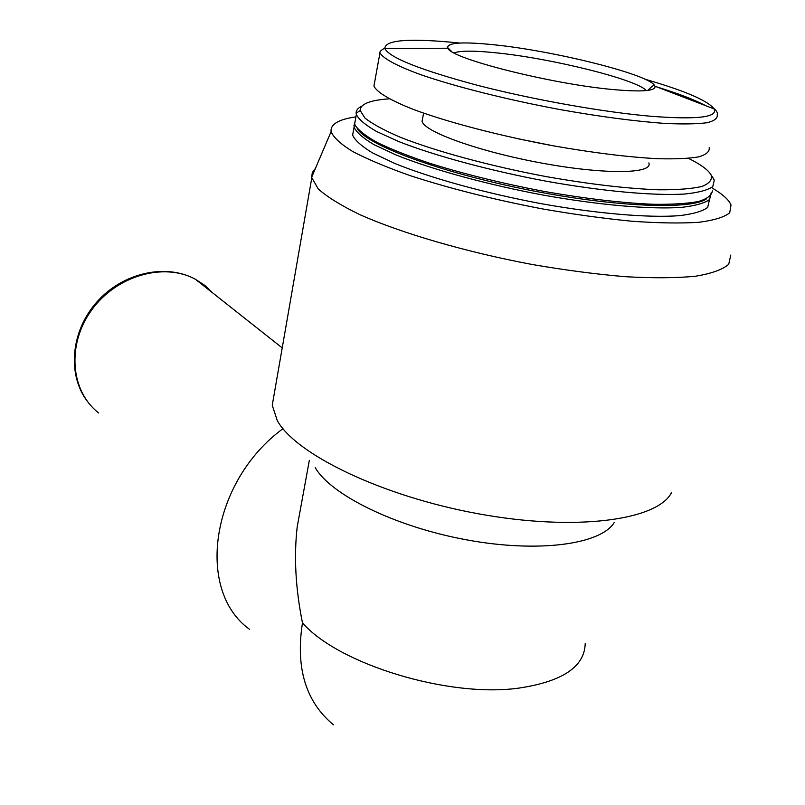 <?xml version="1.0" encoding="UTF-8"?>
<svg xmlns="http://www.w3.org/2000/svg" width="805" height="805" viewBox="0 0 805 805"><rect width="100%" height="100%" fill="white"/><g stroke="black" fill="none" stroke-linecap="round" stroke-linejoin="round"><path stroke-width="1.21" d="M613.893 89.627C551.968 84.284 449.894 58.302 447.932 48.22L447.63 47.555C447.731 42.544 463.167 41.619 493.958 44.778C553.719 50.755 648.649 74.312 654.626 85.541L654.968 86.216C656.015 90.965 642.33 92.102 613.893 89.627M302.529 497.691L297.196 526.893C293.805 556.678 295.566 588.666 302.479 622.859C338.05 664.024 448.818 698.257 519.547 688.003C562.685 681.412 584.571 666.651 585.195 643.718M315.168 467.554C330.634 494.753 395.134 526.812 466.85 539.893C538.575 553.136 601.134 544.391 614.265 522.445M274.082 394.722L272.251 405.237L277.262 420.542C295.526 454.07 381.188 496.051 478.059 513.731C574.941 531.602 657.121 520.443 671.38 492.881M315.49 168.285L312.33 172.542L311.616 177.382L318.267 188.964C327.283 197.014 341.229 205.617 360.127 214.764C401.695 233.239 465.572 251.955 531.914 264.453C564.899 270.128 596.052 274.213 625.404 276.709C652.865 278.218 676.15 278.077 695.258 276.266C711.519 273.579 722.669 269.584 728.706 264.292L730.779 255.074M355.921 116.856C338.553 119.382 330.281 124.292 331.107 131.587C333.421 137.403 340.606 144.045 352.66 151.491C367.523 159.289 386.772 167.359 410.409 175.711C449.633 188.481 493.666 199.56 542.52 208.928C574.176 214.422 604.042 218.527 632.116 221.254C658.359 223.106 680.537 223.458 698.639 222.311C713.965 220.359 724.329 217.179 729.712 212.792L731.021 204.983C728.938 199.861 722.709 194.236 712.334 188.108M353.556 129.967L352.63 135.139C355.005 140.382 361.676 146.319 372.645 152.96L394.853 163.475C430.625 178.036 484.922 193.109 541.03 203.645C596.998 213.677 648.256 217.984 679.279 215.68C693.095 214.019 702.554 211.282 707.645 207.459L709.275 200.596M354.492 122.954L354.049 127.24C356.444 132.372 363.146 138.208 374.164 144.749L396.422 155.124C432.285 169.523 486.683 184.486 542.882 195.031C598.93 205.094 650.249 209.521 681.272 207.398C695.077 205.839 704.526 203.202 709.597 199.489L711.187 192.787M357.199 128.428C365.742 144.417 437.175 171.525 524.8 189.235C612.404 207.046 691.817 210.276 706.699 198.674M355.558 118.838L354.663 123.839L355.176 125.288C358.527 130.43 365.953 136.196 377.454 142.606C391.26 149.277 408.598 156.15 429.478 163.204C463.791 173.961 501.857 183.339 543.677 191.328C585.305 198.654 621.863 202.971 653.358 204.289C672.205 204.53 687.218 203.605 698.418 201.512C707.203 198.835 711.841 195.273 712.345 190.845M361.888 106.089C357.893 108.011 355.971 110.416 356.132 113.304L356.343 114.491C358.778 119.452 365.53 125.117 376.599 131.497L398.958 141.65C434.962 155.768 489.541 170.58 545.871 181.145C602.06 191.238 653.459 195.877 684.481 194.045C698.287 192.647 707.706 190.171 712.757 186.629L714.277 180.189L712.485 177.05M389.308 98.824C369.908 100.162 360.197 104.056 360.177 110.496L364.947 118.053C372.262 123.849 383.915 130.199 399.904 137.092C435.203 151.139 489.873 166.041 546.424 176.647C589.582 184.224 626.984 188.612 658.651 189.799C677.347 189.91 691.777 188.793 701.95 186.448C709.467 183.49 712.516 179.636 711.087 174.906C708.289 169.956 700.753 164.441 688.486 158.374M422.675 118.083L422.062 121.293C424.094 131.809 479.307 151.692 542.137 163.163C605.018 174.766 653.63 173.93 648.83 162.912M374.667 81.949L373.923 86.085C376.871 92.323 390.556 100.524 414.344 109.792C448.274 122.34 499.412 135.743 552.069 145.594C592.208 152.688 627.186 157.045 657.031 158.686C674.751 159.179 688.627 158.575 698.66 156.884C706.297 154.63 709.809 151.541 709.205 147.617M249.419 629.228C195.213 590.246 210.86 481.46 282.978 428.683M459.816 43.047C409.906 37.976 384.911 39.797 384.82 48.501C389.459 57.719 420.462 70.015 477.808 85.4C533.131 99.699 603.488 112.207 651.567 116.323C697.15 119.774 718.01 117.319 714.146 108.937C708.008 100.706 684.975 90.804 645.036 79.222M516.025 138.359L553.588 145.866M373.923 86.085L379.96 52.858C383.049 58.463 396.946 66.02 420.995 74.764C455.268 86.628 506.828 99.639 559.817 109.53C600.208 116.705 635.356 121.334 665.272 123.447C683.032 124.262 696.909 124.03 706.901 122.752C714.468 120.911 717.899 118.244 717.185 114.753C718.835 113.193 713.783 107.719 714.146 108.937L654.968 86.216M705.905 105.777C694.846 99.87 678.444 93.571 656.699 86.88M333.471 724.832C305.769 701.859 295.445 667.868 302.479 622.859M98.703 412.965C70.458 391.361 66.533 344.449 91.609 310.106C116.353 275.541 163.928 262.078 195.384 279.244L204.752 285.362L212.792 293.01M646.345 90.573C636.524 79.333 550.238 58.101 495.618 52.778C474.075 50.574 460.229 50.624 454.08 52.909M447.932 48.22L384.82 48.501C385.726 47.505 379.095 50.846 379.96 52.858M297.196 526.893L309.341 460.329M272.251 405.237L311.736 178.167M331.107 131.587L311.616 177.382M352.63 135.139L354.049 127.24M355.035 124.966L353.848 125.791M354.663 123.839L356.343 114.491M360.177 110.496L356.132 113.304M711.087 174.906L713.713 178.931M422.062 121.293L423.611 113.153M282.223 347.891L195.384 279.244C165.77 263.084 122.551 272.724 96.761 302.086C70.78 331.288 66.996 374.878 87.534 401.574M654.626 85.541C654.374 84.505 652.1 86.125 647.794 90.412M451.555 51.44L447.63 47.555"/></g></svg>
